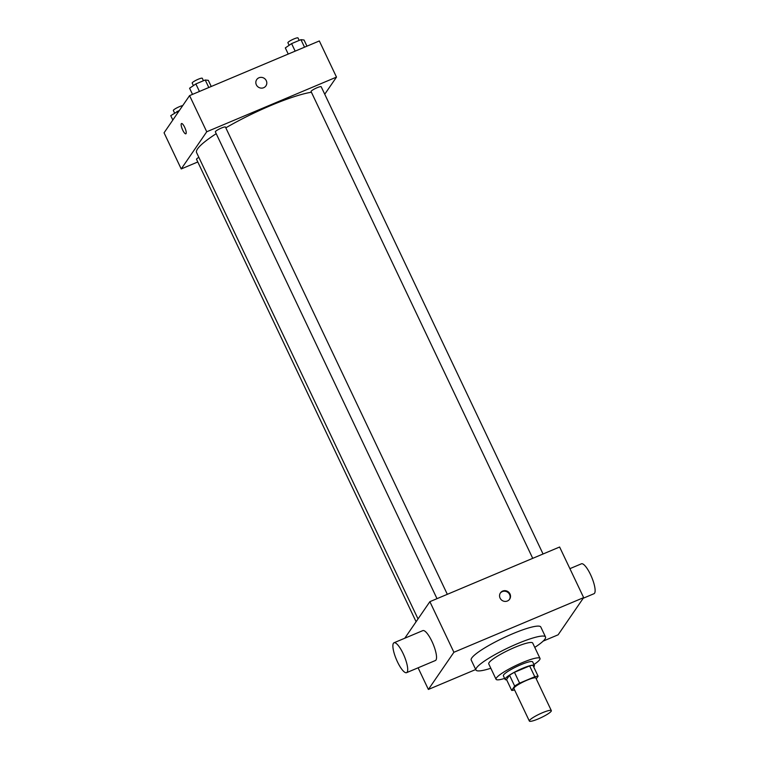 <?xml version="1.0" encoding="UTF-8"?>
<svg xmlns="http://www.w3.org/2000/svg" width="759" height="759" viewBox="0 0 759 759"><rect width="100%" height="100%" fill="white"/><g stroke="black" fill="none" stroke-linecap="round" stroke-linejoin="round"><path stroke-width="1.14" d="M529.526 720.386A12.163 1.954 -25.4 0 1 540.987 713.375A12.163 1.954 -25.4 0 1 551.328 710.614A12.163 1.954 -25.4 0 1 541.176 717.606A12.163 1.954 -25.4 0 1 529.355 721.05A12.163 1.954 -25.4 0 1 529.526 720.386M529.355 721.05L513.909 688.517A12.163 1.954 -25.4 0 1 514.08 687.853A12.163 1.954 -25.4 0 1 525.541 680.842A12.163 1.954 -25.4 0 1 535.882 678.081L551.328 710.614M536.252 678.878L538.103 676.193A15.702 2.524 -25.4 0 0 534.782 676.753L519.611 683.138A15.702 2.524 -25.4 0 0 514.668 686.06L511.689 690.405A15.702 2.524 -25.4 0 0 514.593 689.959M534.782 676.753L529.63 665.909L514.46 672.294L519.611 683.138M514.668 686.06L509.526 675.216L506.538 679.561L511.689 690.405M509.526 675.216A15.702 2.524 -25.4 0 1 514.46 672.294M529.63 665.909A15.702 2.524 -25.4 0 1 532.951 665.349L538.103 676.193M533.7 666.933A16.214 2.609 154.6 0 0 534.393 665.501A16.214 2.609 154.6 0 0 522.581 668.328A16.214 2.609 154.6 0 0 505.096 679.409A16.214 2.609 154.6 0 0 506.642 679.789M505.096 679.409L503.378 675.795A16.214 2.609 -25.4 0 1 503.615 674.912A16.214 2.609 -25.4 0 1 520.864 664.713A16.214 2.609 -25.4 0 1 532.676 661.886L534.393 665.501M533.928 664.523A24.326 3.918 154.6 0 0 540 658.404A24.326 3.918 154.6 0 0 522.277 662.645A24.326 3.918 154.6 0 0 496.054 679.277A24.326 3.918 154.6 0 0 504.631 678.432M540 658.404L532.704 643.044A24.326 3.918 154.6 0 0 514.991 647.285A24.326 3.918 154.6 0 0 488.758 663.916L496.054 679.277M534.772 647.389A38.519 6.205 154.6 0 0 545.522 636.962A38.519 6.205 154.6 0 0 517.467 643.67A38.519 6.205 154.6 0 0 475.94 669.998A38.519 6.205 154.6 0 0 490.817 668.262M475.94 669.998L471.216 660.064A38.519 6.205 -25.4 0 1 471.775 657.958A38.519 6.205 -25.4 0 1 512.752 633.727A38.519 6.205 -25.4 0 1 540.806 627.019L545.522 636.962M543.14 641.118L558.121 634.809L583.652 597.618L453.901 652.275L428.38 689.457L475.713 669.523M502.686 591.062A5.579 5.304 -145.5 0 1 509.64 599.183A5.579 5.304 -145.5 0 1 502.041 600.397A5.579 5.304 -145.5 0 1 502.686 591.062M583.652 597.618L559.62 547.011L429.869 601.669L453.901 652.275M429.869 601.669L404.784 638.224M393.997 642.769L422.829 630.615A16.214 4.279 67.2 0 1 431.956 641.431A16.214 4.279 67.2 0 1 435.419 660.51L406.587 672.654A16.214 4.279 -112.8 0 0 403.124 653.575A16.214 4.279 -112.8 0 0 393.997 642.769A16.214 4.279 -112.8 0 0 396.35 659.372A16.214 4.279 -112.8 0 0 406.587 672.654M418.095 667.806L428.38 689.457M509.45 599.439A5.579 5.304 34.5 0 0 500.276 593.14M569.895 568.662L581.403 563.814A16.214 4.279 67.2 0 1 591.65 577.106A16.214 4.279 67.2 0 1 594.003 593.709L583.216 598.253M225.821 127.825A68.927 11.1 -25.4 0 1 270.906 105.463A68.927 11.1 -25.4 0 1 311.408 92.247M418.029 618.927L196.59 152.587A68.927 11.1 -25.4 0 1 197.587 148.84A68.927 11.1 -25.4 0 1 216.22 133.688M198.839 157.331A5.598 0.901 154.6 0 0 196.524 159.305L416.103 621.735M532.723 558.339L311.076 91.545A5.598 0.901 -25.4 0 1 311.162 91.241A5.598 0.901 -25.4 0 1 316.427 88.016A5.598 0.901 -25.4 0 1 321.19 86.744L543.055 553.994M437.004 598.661L215.357 131.876A5.598 0.901 -25.4 0 1 215.433 131.563A5.598 0.901 -25.4 0 1 221.391 128.043A5.598 0.901 -25.4 0 1 225.461 127.076L447.326 594.316M324.738 94.23L336.493 77.105L206.742 131.762L181.221 168.953L197.786 161.971M206.742 131.762L189.579 95.615L319.33 40.958L336.493 77.105M256.362 84.837A5.579 5.304 -145.5 0 1 264.322 78.376A5.579 5.304 -145.5 0 1 260.954 88.101A5.579 5.304 -145.5 0 1 256.362 84.837M189.579 95.615L164.058 132.806L181.221 168.953M185.851 133.802A5.579 1.471 67.2 0 1 182.521 129.666A5.579 1.471 67.2 0 1 181.325 123.698A5.579 1.471 67.2 0 1 181.524 123.527A5.579 1.471 67.2 0 1 185.035 128.1A5.579 1.471 67.2 0 1 185.851 133.802A5.579 1.471 67.2 0 1 182.511 129.666A5.579 1.471 67.2 0 1 181.325 123.698A5.579 1.471 67.2 0 1 181.524 123.527M256.722 79.591A5.579 5.304 -145.5 0 1 264.322 78.376A5.579 5.304 -145.5 0 1 265.916 85.9M179.466 110.349L170.756 115.672L172.824 120.026M177.037 111.374L177.748 112.863M174.57 113.063L173.356 110.51A5.598 0.901 -25.4 0 1 173.431 110.207A5.598 0.901 -25.4 0 1 177.511 107.541A5.598 0.901 -25.4 0 1 182.729 105.605M211.239 86.488L208.317 80.34L205.234 79.989L195.869 83.936L189.589 88.234L192.511 94.382M205.234 79.989L208.801 87.513M195.869 83.936L199.437 91.46M193.393 85.625L192.188 83.073A5.598 0.901 -25.4 0 1 192.264 82.769A5.598 0.901 -25.4 0 1 197.539 79.543A5.598 0.901 -25.4 0 1 202.292 78.272L203.459 80.739M306.959 46.166L304.046 40.018L300.953 39.667L291.589 43.614L285.318 47.912L288.23 54.06M300.953 39.667L304.53 47.191M291.589 43.614L295.166 51.138M289.122 45.303L287.908 42.751A5.598 0.901 -25.4 0 1 287.984 42.447A5.598 0.901 -25.4 0 1 293.259 39.221A5.598 0.901 -25.4 0 1 298.012 37.95L299.188 40.417"/></g></svg>
